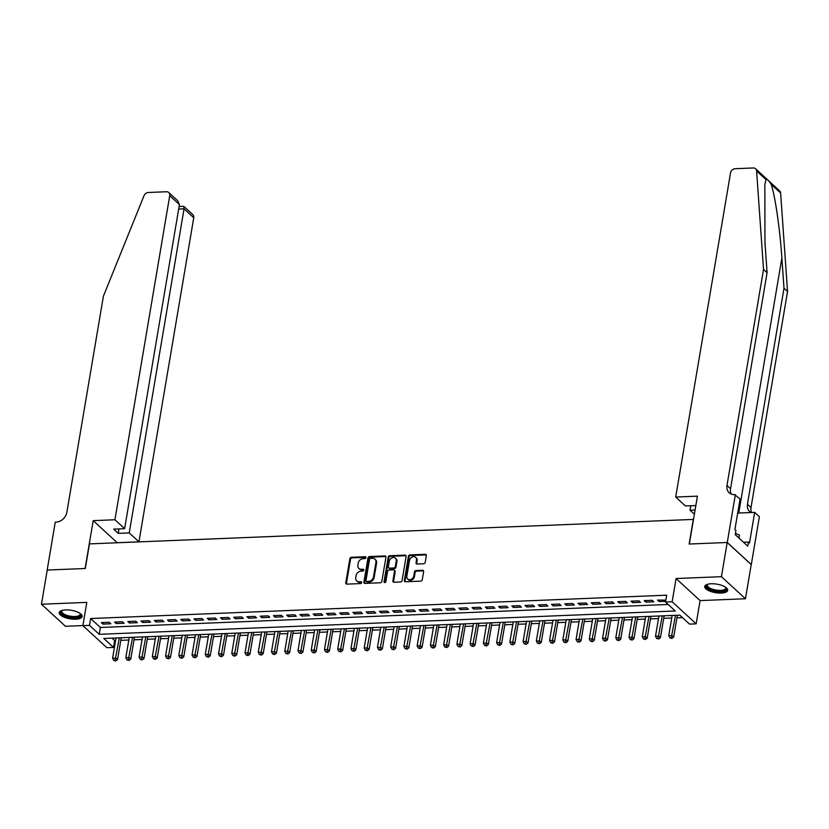 <?xml version="1.0" encoding="UTF-8"?>
<svg xmlns="http://www.w3.org/2000/svg" width="829" height="829" viewBox="0 0 829 829"><rect width="100%" height="100%" fill="white"/><g stroke="black" fill="none" stroke-linecap="round" stroke-linejoin="round"><path stroke-width="1.24" d="M365.941 557.637A1.026 0.829 -47.4 0 0 365.195 556.725L351.382 557.285A1.461 1.181 -47.4 0 0 349.859 558.684L345.776 582.839A1.461 1.181 -47.4 0 0 346.843 584.134L360.656 583.575A1.026 0.829 -47.4 0 0 360.967 581.699L359.185 581.771A4.684 3.782 -47.4 0 1 356.739 580.922A4.684 3.782 -47.4 0 1 355.755 577.637L356.097 575.627A4.684 3.782 -47.4 0 1 360.978 571.16L362.77 571.088A1.026 0.829 -47.4 0 0 363.081 569.212L361.299 569.285A4.684 3.782 -47.4 0 1 358.853 568.445A4.684 3.782 -47.4 0 1 357.859 565.16L358.201 563.14A4.684 3.782 -47.4 0 1 363.092 558.684L364.874 558.611A1.026 0.829 -47.4 0 0 365.941 557.637M365.952 557.326A1.026 0.829 -47.4 0 0 365.848 557.326L352.035 557.886A1.461 1.181 -47.4 0 0 350.512 559.285L346.418 583.44A1.461 1.181 -47.4 0 0 346.481 584.093M361.724 582.29A1.026 0.829 -47.4 0 0 361.62 582.29L359.185 581.771M363.838 569.813A1.026 0.829 -47.4 0 0 363.734 569.813L361.299 569.285M711.158 583.761A11.647 4.311 -170.4 0 0 704.733 586.476A11.647 4.311 -170.4 0 0 721.282 593.067A11.647 4.311 -170.4 0 0 727.696 590.352A11.647 4.311 -170.4 0 0 711.158 583.761M65.615 609.906A11.647 4.311 -170.4 0 0 59.191 612.621A11.647 4.311 -170.4 0 0 75.74 619.211A11.647 4.311 -170.4 0 0 82.154 616.507A11.647 4.311 -170.4 0 0 65.615 609.906M423.681 563.761A1.461 1.181 -47.4 0 0 425.204 562.363L426.355 555.585A1.461 1.181 -47.4 0 0 425.277 554.3L409.94 554.922A1.461 1.181 -47.4 0 0 408.417 556.311L404.324 580.476A1.461 1.181 -47.4 0 0 405.402 581.761L420.738 581.139A1.461 1.181 -47.4 0 0 422.262 579.74L423.65 571.554A1.461 1.181 -47.4 0 0 422.572 570.269L416.013 570.539A1.461 1.181 -47.4 0 0 414.49 571.927L413.795 575.989A3.917 3.161 -47.4 0 1 411.277 579.305A3.917 3.161 -47.4 0 1 407.671 579.015A3.917 3.161 -47.4 0 1 406.842 576.269L409.536 560.363A3.917 3.161 -47.4 0 1 412.054 557.047A3.917 3.161 -47.4 0 1 415.661 557.337A3.917 3.161 -47.4 0 1 416.49 560.083L416.044 562.736A1.461 1.181 -47.4 0 0 417.111 564.021L423.681 563.761M665.511 602.03L672.132 601.761L696.163 623.833L689.541 624.102L679.801 615.159L103.78 638.485L113.511 647.428L106.889 647.698L82.869 625.636L89.491 625.367L99.231 634.309L675.252 610.983L665.511 602.03L666.671 595.191L90.651 618.527L89.491 625.367M82.869 625.636L86.807 602.382L41.45 604.227L47.232 570.041L85.304 568.497L89.47 543.886L693.293 519.42L689.137 544.042L727.199 542.498L721.427 576.683L676.07 578.518L672.132 601.761M385.931 557.223A1.461 1.181 -47.4 0 0 384.853 555.938L369.516 556.56A1.461 1.181 -47.4 0 0 367.993 557.948L363.9 582.113A1.461 1.181 -47.4 0 0 364.978 583.398L380.314 582.777A1.461 1.181 -47.4 0 0 381.837 581.378L385.931 557.223M389.723 555.741L405.07 555.119A1.461 1.181 -47.4 0 1 406.137 556.404L402.055 580.559A1.461 1.181 -47.4 0 1 400.521 581.958L393.962 582.227A1.461 1.181 -47.4 0 1 392.884 580.932L394.542 571.14A1.461 1.181 -47.4 0 0 393.474 569.844L389.122 570.02A1.461 1.181 -47.4 0 0 387.589 571.419L385.868 581.616A1.026 0.829 -47.4 0 1 384.045 581.689L388.2 557.129A1.461 1.181 -47.4 0 1 389.723 555.741L390.376 556.332L405.713 555.71L405.07 555.119M727.199 542.498L751.229 564.57L745.447 598.756L721.427 576.683M41.45 604.227L65.47 626.289L82.879 625.584M109.262 622.289L101.314 622.61L102.941 624.102L110.879 623.781L109.262 622.289M122.505 621.75L114.557 622.071L116.184 623.563L124.122 623.242L122.505 621.75M135.749 621.211L127.801 621.532L129.417 623.025L137.365 622.703L135.749 621.211M148.982 620.683L141.044 621.004L142.661 622.496L150.609 622.164L148.982 620.683M162.225 620.144L154.287 620.465L155.904 621.957L163.852 621.636L162.225 620.144M175.468 619.605L167.52 619.926L169.147 621.418L177.095 621.097L175.468 619.605M188.711 619.066L180.763 619.387L182.39 620.88L190.338 620.558L188.711 619.066M201.955 618.538L194.007 618.859L195.634 620.341L203.582 620.019L201.955 618.538M215.198 617.999L207.25 618.32L208.877 619.812L216.815 619.491L215.198 617.999M228.441 617.46L220.493 617.781L222.12 619.273L230.058 618.952L228.441 617.46M241.674 616.921L233.737 617.242L235.353 618.735L243.301 618.413L241.674 616.921M254.917 616.393L246.98 616.714L248.596 618.196L256.544 617.874L254.917 616.393M268.161 615.854L260.213 616.175L261.84 617.667L269.788 617.346L268.161 615.854M281.404 615.315L273.456 615.636L275.083 617.128L283.031 616.807L281.404 615.315M294.647 614.776L286.699 615.097L288.326 616.589L296.274 616.268L294.647 614.776M307.891 614.237L299.943 614.569L301.569 616.051L309.507 615.729L307.891 614.237M321.134 613.709L313.186 614.03L314.813 615.522L322.75 615.201L321.134 613.709M334.377 613.17L326.429 613.491L328.046 614.983L335.994 614.662L334.377 613.17M347.61 612.631L339.672 612.952L341.289 614.444L349.237 614.123L347.61 612.631M360.853 612.092L352.916 612.413L354.532 613.906L362.48 613.584L360.853 612.092M374.097 611.564L366.149 611.885L367.775 613.377L375.724 613.056L374.097 611.564M387.34 611.025L379.392 611.346L381.019 612.838L388.967 612.517L387.34 611.025M400.583 610.486L392.635 610.807L394.262 612.299L402.21 611.978L400.583 610.486M413.826 609.947L405.878 610.268L407.505 611.761L415.443 611.439L413.826 609.947M427.07 609.419L419.122 609.74L420.749 611.232L428.686 610.911L427.07 609.419M440.303 608.88L432.365 609.201L433.981 610.693L441.93 610.372L440.303 608.88M453.546 608.341L445.608 608.662L447.225 610.154L455.173 609.833L453.546 608.341M466.789 607.802L458.851 608.123L460.468 609.616L468.416 609.294L466.789 607.802M480.032 607.274L472.084 607.595L473.711 609.087L481.659 608.766L480.032 607.274M493.276 606.735L485.328 607.056L486.955 608.548L494.903 608.227L493.276 606.735M506.519 606.196L498.571 606.517L500.198 608.009L508.136 607.688L506.519 606.196M519.762 605.657L511.814 605.978L513.441 607.47L521.379 607.149L519.762 605.657M533.006 605.129L525.058 605.45L526.674 606.942L534.622 606.61L533.006 605.129M546.238 604.59L538.301 604.911L539.917 606.403L547.865 606.082L546.238 604.59M559.482 604.051L551.544 604.372L553.161 605.864L561.109 605.543L559.482 604.051M572.725 603.512L564.777 603.833L566.404 605.325L574.352 605.004L572.725 603.512M585.968 602.984L578.02 603.305L579.647 604.797L587.595 604.465L585.968 602.984M599.212 602.445L591.264 602.766L592.89 604.258L600.838 603.937L599.212 602.445M612.455 601.906L604.507 602.227L606.134 603.719L614.071 603.398L612.455 601.906M625.698 601.367L617.75 601.688L619.377 603.18L627.315 602.859L625.698 601.367M638.941 600.838L630.993 601.16L632.61 602.642L640.558 602.32L638.941 600.838M652.174 600.3L644.237 600.621L645.853 602.113L653.801 601.792L652.174 600.3M90.651 618.527L100.392 627.47L668.174 604.476M665.832 600.144L657.48 600.082L659.096 601.574L665.635 601.305M112.008 638.154L114.671 640.599L115.583 640.558M120.785 640.351L128.827 640.019M134.029 639.812L142.07 639.491M147.261 639.273L155.313 638.952M160.505 638.744L168.546 638.413M173.748 638.206L181.789 637.874M186.991 637.667L195.033 637.346M200.235 637.128L208.276 636.807M213.478 636.599L221.519 636.268M226.721 636.061L234.762 635.729M239.954 635.522L248.006 635.201M253.197 634.983L261.249 634.662M266.441 634.444L274.482 634.123M279.684 633.916L287.725 633.584M292.927 633.377L300.968 633.055M306.17 632.838L314.212 632.517M319.414 632.299L327.455 631.978M332.657 631.771L340.698 631.439M345.89 631.232L353.942 630.9M359.133 630.693L367.174 630.372M372.376 630.154L380.418 629.833M385.62 629.625L393.661 629.294M398.863 629.087L406.904 628.755M412.106 628.548L420.148 628.227M425.35 628.009L433.391 627.688M438.582 627.48L446.634 627.149M451.826 626.942L459.877 626.61M465.069 626.403L473.11 626.082M478.312 625.864L486.354 625.543M491.556 625.335L499.597 625.004M504.799 624.797L512.84 624.465M518.042 624.258L526.083 623.936M531.285 623.719L539.327 623.398M544.518 623.19L552.57 622.859M557.762 622.652L565.803 622.32M571.005 622.113L579.046 621.791M584.248 621.574L592.289 621.253M597.491 621.045L605.533 620.714M610.735 620.506L618.776 620.175M623.978 619.968L632.019 619.646M637.221 619.429L645.263 619.108M650.454 618.89L658.506 618.569M663.697 618.361L671.739 618.03M676.941 617.823L682.464 617.595M676.07 578.518L700.09 600.59L745.447 598.756M700.09 600.59L696.163 623.833M114.671 640.599L113.511 647.428M100.392 627.47L99.231 634.309M102.941 624.102L103.2 622.538M116.184 623.563L116.443 621.999M129.417 623.025L129.687 621.46M142.661 622.496L142.93 620.921M155.904 621.957L156.173 620.382M169.147 621.418L169.417 619.854M182.39 620.88L182.66 619.315M195.634 620.341L195.893 618.776M208.877 619.812L209.136 618.237M222.12 619.273L222.379 617.709M235.353 618.735L235.623 617.17M248.596 618.196L248.866 616.631M261.84 617.667L262.109 616.092M275.083 617.128L275.352 615.564M288.326 616.589L288.585 615.025M301.569 616.051L301.829 614.486M314.813 615.522L315.072 613.947M328.046 614.983L328.315 613.419M341.289 614.444L341.558 612.88M354.532 613.906L354.802 612.341M367.775 613.377L368.045 611.802M381.019 612.838L381.288 611.274M394.262 612.299L394.521 610.735M407.505 611.761L407.764 610.196M420.749 611.232L421.008 609.657M433.981 610.693L434.251 609.128M447.225 610.154L447.494 608.59M460.468 609.616L460.737 608.051M473.711 609.087L473.981 607.512M486.955 608.548L487.214 606.983M500.198 608.009L500.457 606.445M513.441 607.47L513.7 605.906M526.674 606.942L526.943 605.367M539.917 606.403L540.187 604.828M553.161 605.864L553.43 604.3M566.404 605.325L566.673 603.761M579.647 604.797L579.917 603.222M592.89 604.258L593.149 602.683M606.134 603.719L606.393 602.155M619.377 603.18L619.636 601.616M632.61 602.642L632.879 601.077M645.853 602.113L646.123 600.538M659.096 601.574L659.366 600.009M358.853 568.445L359.496 569.036A4.684 3.782 -47.4 0 0 361.941 569.886M356.739 580.922L357.392 581.523A4.684 3.782 -47.4 0 0 359.838 582.362M385.868 556.57A1.461 1.181 -47.4 0 0 385.506 556.528L370.169 557.15A1.461 1.181 -47.4 0 0 368.636 558.549L364.553 582.704A1.461 1.181 -47.4 0 0 364.605 583.357M370.625 558.373A1.026 0.829 -47.4 0 0 369.558 559.347L365.972 580.559A1.026 0.829 -47.4 0 0 366.719 581.461L368.604 581.388A4.684 3.782 -47.4 0 0 373.496 576.922L375.941 562.425A4.684 3.782 -47.4 0 0 374.957 559.14A4.684 3.782 -47.4 0 0 372.511 558.3L370.625 558.373M366.19 581.274L366.843 581.875A1.026 0.829 -47.4 0 0 367.371 582.062L366.719 581.461M374.957 559.14L375.61 559.741A4.684 3.782 -47.4 0 1 376.594 563.026L374.148 577.523A4.684 3.782 -47.4 0 1 369.257 581.979L367.371 582.062M394.241 570.114L394.884 570.704A1.461 1.181 -47.4 0 1 395.195 571.73L393.537 581.533A1.461 1.181 -47.4 0 0 393.588 582.186M390.376 556.332A1.461 1.181 -47.4 0 0 388.853 557.73L384.697 582.29A1.026 0.829 -47.4 0 0 384.697 582.59M396.262 560.974A3.917 3.161 -47.4 0 0 395.443 558.228A3.917 3.161 -47.4 0 0 391.837 557.938A3.917 3.161 -47.4 0 0 389.309 561.254L388.366 566.86A1.461 1.181 -47.4 0 0 389.433 568.145L393.796 567.969A1.461 1.181 -47.4 0 0 395.319 566.57L396.262 560.974L396.915 561.565A3.917 3.161 -47.4 0 0 396.086 558.819L395.443 558.228M388.677 567.886L389.319 568.476A1.461 1.181 -47.4 0 0 390.086 568.746L389.433 568.145M396.915 561.565L395.972 567.171A1.461 1.181 -47.4 0 1 394.438 568.57L390.086 568.746M415.661 557.337L416.313 557.938A3.917 3.161 -47.4 0 1 417.142 560.684L416.686 563.326A1.461 1.181 -47.4 0 0 416.749 563.979M407.671 579.015L408.314 579.616A3.917 3.161 -47.4 0 0 411.93 579.906A3.917 3.161 -47.4 0 0 414.448 576.59L413.795 575.989M423.588 570.912A1.461 1.181 -47.4 0 0 423.225 570.86L416.666 571.129A1.461 1.181 -47.4 0 0 415.132 572.528L414.448 576.59M426.293 554.933A1.461 1.181 -47.4 0 0 425.93 554.891L410.593 555.513A1.461 1.181 -47.4 0 0 409.06 556.912L404.977 581.067A1.461 1.181 -47.4 0 0 405.029 581.72M116.019 637.988L112.589 658.236L115.905 658.102L117.531 659.594L121.221 637.781M115.096 660.371L113.77 660.423L115.749 660.962L115.096 660.371L119.324 637.853M113.77 660.423L112.589 658.236M117.531 659.594L115.749 660.962M80.154 613.47A10.072 3.73 9.6 0 1 80.216 613.543A10.072 3.73 9.6 0 1 79.128 616.776A10.072 3.73 9.6 0 1 65.812 615.988A10.072 3.73 9.6 0 1 61.999 610.465A10.072 3.73 9.6 0 1 62.082 610.413M62.279 610.362A9.326 3.451 -170.4 0 0 61.781 611.222A9.326 3.451 -170.4 0 0 68.019 615.667A9.326 3.451 -170.4 0 0 78.631 615.843A9.326 3.451 -170.4 0 0 80.175 614.341A9.326 3.451 -170.4 0 0 79.988 613.346M59.439 611.989A11.565 4.28 -170.4 0 0 67.76 617.19A11.565 4.28 -170.4 0 0 80.351 617.263A11.565 4.28 -170.4 0 0 82.133 615.823M725.707 587.326A10.072 3.73 9.6 0 1 725.769 587.398A10.072 3.73 9.6 0 1 724.67 590.621A10.072 3.73 9.6 0 1 711.355 589.844A10.072 3.73 9.6 0 1 707.541 584.31A10.072 3.73 9.6 0 1 707.624 584.269M707.821 584.207A9.326 3.451 -170.4 0 0 707.324 585.077A9.326 3.451 -170.4 0 0 713.562 589.512A9.326 3.451 -170.4 0 0 724.173 589.699A9.326 3.451 -170.4 0 0 725.717 588.196A9.326 3.451 -170.4 0 0 725.53 587.201M704.982 585.844A11.565 4.28 -170.4 0 0 713.303 591.036A11.565 4.28 -170.4 0 0 725.893 591.118A11.565 4.28 -170.4 0 0 727.675 589.678M738.94 538.042L739.447 535.057L735.437 533.451M114.92 519.762L169.727 195.685A4.477 3.617 -47.4 0 0 168.784 192.556A4.477 3.617 -47.4 0 0 166.453 191.748L148.37 192.483A4.477 3.617 -47.4 0 0 143.987 195.758L103.418 296.15L66.88 512.208A10.445 8.435 132.6 0 1 55.989 522.156L55.263 522.177L47.17 570.041L85.107 568.507L93.2 520.643L114.92 519.762L124.619 528.684L113.635 529.13L118.236 533.358L129.231 532.912L138.94 541.834L193.748 217.758L184.048 208.846L178.681 209.063M129.231 532.912L184.048 208.846L183.831 206.38L192.805 214.628A4.477 3.617 132.6 0 1 193.748 217.758M93.2 520.643L117.221 542.715L138.94 541.834M124.619 528.684L179.437 204.608L169.727 195.685M118.236 533.358L118.993 528.912M168.784 192.556L177.769 200.805L179.437 204.608M179.126 206.431L183.831 206.38M766.089 179.675L756.597 170.94A4.477 3.617 -47.4 0 0 755.602 168.784L779.623 190.857A4.477 3.617 132.6 0 1 780.617 193.012L787.55 291.487L783.996 288.223L781.871 258.026C780.006 229.322 774.928 194.504 771.115 184.287C768.815 180.546 767.136 179.002 766.089 179.675L764.846 184.297L764.96 242.493L767.084 272.679L730.546 488.737A10.445 8.435 -47.4 0 0 731.261 494.094M695.842 505.545L685.417 505.97L675.708 497.048L730.525 172.971A4.477 3.617 -47.4 0 1 735.188 168.712L753.26 167.976A4.477 3.617 -47.4 0 1 755.602 168.784M767.084 272.679L763.53 269.415L726.981 485.462A10.445 8.435 -47.4 0 0 729.188 492.789A10.445 8.435 -47.4 0 0 734.639 494.664L740.069 498.954L734.888 529.586L735.934 530.539L735.24 534.643L747.768 546.156L748.463 542.052L749.499 543.005L754.68 512.384L759.385 516.705L751.292 564.559L727.271 542.498L689.334 544.031L697.427 496.167L675.708 497.048M787.55 291.487L751.012 507.535A10.445 8.435 -47.4 0 0 751.54 512.509M750.95 512.529A10.445 8.435 -47.4 0 1 749.654 511.586A10.445 8.435 -47.4 0 1 747.457 504.27L783.996 288.223M756.597 170.94L763.53 269.415M735.364 494.633L727.271 542.498M694.381 514.198L690.029 510.208L695.085 510.001M690.029 510.208L690.775 505.752M754.68 512.384L737.686 513.068M748.463 542.052L743.52 542.259M129.262 637.449L125.832 657.698L129.148 657.563L130.764 659.055L134.453 637.242M128.34 659.832L127.013 659.884L128.992 660.433L128.34 659.832L132.567 637.314M127.013 659.884L125.832 657.698M130.764 659.055L128.992 660.433M142.505 636.921L139.075 657.169L142.391 657.034L144.008 658.527L147.697 636.703M141.583 659.293L140.256 659.345L142.225 659.894L141.583 659.293L145.811 636.786M140.256 659.345L139.075 657.169M144.008 658.527L142.225 659.894M155.748 636.382L152.318 656.63L155.624 656.495L157.251 657.988L160.94 636.175M154.826 658.765L153.5 658.817L155.469 659.356L154.826 658.765L159.054 636.247M153.5 658.817L152.318 656.63M157.251 657.988L155.469 659.356M168.981 635.843L165.562 656.091L168.867 655.957L170.494 657.449L174.183 635.636M168.059 658.226L166.743 658.278L168.712 658.817L168.059 658.226L172.297 635.708M166.743 658.278L165.562 656.091M170.494 657.449L168.712 658.817M182.225 635.304L178.805 655.552L182.111 655.418L183.737 656.91L187.427 635.097M181.302 657.687L179.986 657.739L181.955 658.288L181.302 657.687L185.541 635.169M179.986 657.739L178.805 655.552M183.737 656.91L181.955 658.288M195.468 634.776L192.048 655.024L195.354 654.889L196.981 656.381L200.67 634.558M194.546 657.148L193.219 657.2L195.198 657.749L194.546 657.148L198.784 634.641M193.219 657.2L192.048 655.024M196.981 656.381L195.198 657.749M208.711 634.237L205.281 654.485L208.597 654.35L210.224 655.843L213.913 634.03M207.789 656.62L206.462 656.672L208.442 657.21L207.789 656.62L212.017 634.102M206.462 656.672L205.281 654.485M210.224 655.843L208.442 657.21M221.954 633.698L218.524 653.946L221.84 653.812L223.457 655.304L227.156 633.491M221.032 656.081L219.706 656.133L221.685 656.672L221.032 656.081L225.26 633.563M219.706 656.133L218.524 653.946M223.457 655.304L221.685 656.672M235.198 633.159L231.768 653.407L235.084 653.273L236.7 654.765L240.389 632.952M234.275 655.542L232.949 655.594L234.918 656.143L234.275 655.542L238.503 633.024M232.949 655.594L231.768 653.407M236.7 654.765L234.918 656.143M248.441 632.631L245.011 652.879L248.327 652.744L249.943 654.236L253.633 632.413M247.519 655.003L246.192 655.055L248.161 655.604L247.519 655.003L251.747 632.496M246.192 655.055L245.011 652.879M249.943 654.236L248.161 655.604M261.674 632.092L258.254 652.34L261.56 652.205L263.187 653.698L266.876 631.885M260.762 654.464L259.436 654.527L261.404 655.065L260.762 654.464L264.99 631.957M259.436 654.527L258.254 652.34M263.187 653.698L261.404 655.065M274.917 631.553L271.497 651.801L274.803 651.667L276.43 653.159L280.119 631.346M273.995 653.936L272.679 653.988L274.648 654.527L273.995 653.936L278.233 631.418M272.679 653.988L271.497 651.801M276.43 653.159L274.648 654.527M288.16 631.014L284.741 651.262L288.046 651.128L289.673 652.62L293.362 630.807M287.238 653.397L285.922 653.449L287.891 653.998L287.238 653.397L291.476 630.879M285.922 653.449L284.741 651.262M289.673 652.62L287.891 653.998M301.404 630.486L297.984 650.734L301.29 650.599L302.917 652.091L306.606 630.268M300.481 652.858L299.155 652.91L301.134 653.459L300.481 652.858L304.72 630.351M299.155 652.91L297.984 650.734M302.917 652.091L301.134 653.459M314.647 629.947L311.217 650.195L314.533 650.06L316.16 651.553L319.849 629.729M313.725 652.319L312.398 652.382L314.378 652.92L313.725 652.319L317.953 629.812M312.398 652.382L311.217 650.195M316.16 651.553L314.378 652.92M327.89 629.408L324.46 649.656L327.776 649.521L329.393 651.014L333.082 629.201M326.968 651.791L325.642 651.843L327.621 652.382L326.968 651.791L331.196 629.273M325.642 651.843L324.46 649.656M329.393 651.014L327.621 652.382M341.133 628.869L337.704 649.117L341.02 648.983L342.636 650.475L346.325 628.662M340.211 651.252L338.885 651.304L340.854 651.843L340.211 651.252L344.439 628.734M338.885 651.304L337.704 649.117M342.636 650.475L340.854 651.843M354.377 628.341L350.947 648.589L354.263 648.454L355.879 649.936L359.568 628.123M353.455 650.713L352.128 650.765L354.097 651.314L353.455 650.713L357.682 628.206M352.128 650.765L350.947 648.589M355.879 649.936L354.097 651.314M367.61 627.802L364.19 648.05L367.496 647.915L369.123 649.408L372.812 627.584M366.698 650.174L365.371 650.237L367.34 650.775L366.698 650.174L370.926 627.667M365.371 650.237L364.19 648.05M369.123 649.408L367.34 650.775M380.853 627.263L377.433 647.511L380.739 647.376L382.366 648.869L386.055 627.056M379.931 649.646L378.615 649.698L380.584 650.237L379.931 649.646L384.169 627.128M378.615 649.698L377.433 647.511M382.366 648.869L380.584 650.237M394.096 626.724L390.677 646.972L393.982 646.838L395.609 648.33L399.298 626.517M393.174 649.107L391.848 649.159L393.827 649.698L393.174 649.107L397.412 626.589M391.848 649.159L390.677 646.972M395.609 648.33L393.827 649.698M407.34 626.196L403.92 646.433L407.226 646.309L408.852 647.791L412.541 625.978M406.417 648.568L405.091 648.62L407.07 649.169L406.417 648.568L410.645 626.061M405.091 648.62L403.92 646.433M408.852 647.791L407.07 649.169M420.583 625.657L417.153 645.905L420.469 645.77L422.085 647.262L425.785 625.439M419.661 648.029L418.334 648.091L420.313 648.63L419.661 648.029L423.888 625.522M418.334 648.091L417.153 645.905M422.085 647.262L420.313 648.63M433.826 625.118L430.396 645.366L433.712 645.231L435.329 646.724L439.018 624.911M432.904 647.501L431.577 647.553L433.546 648.091L432.904 647.501L437.132 624.983M431.577 647.553L430.396 645.366M435.329 646.724L433.546 648.091M447.069 624.579L443.639 644.827L446.955 644.693L448.572 646.185L452.261 624.372M446.147 646.962L444.821 647.014L446.79 647.553L446.147 646.962L450.375 624.444M444.821 647.014L443.639 644.827M448.572 646.185L446.79 647.553M460.302 624.04L456.883 644.288L460.188 644.164L461.815 645.646L465.504 623.833M459.39 646.423L458.064 646.475L460.033 647.024L459.39 646.423L463.618 623.916M458.064 646.475L456.883 644.288M461.815 645.646L460.033 647.024M473.546 623.512L470.126 643.76L473.432 643.625L475.058 645.117L478.747 623.294M472.623 645.884L471.307 645.946L473.276 646.485L472.623 645.884L476.862 623.377M471.307 645.946L470.126 643.76M475.058 645.117L473.276 646.485M486.789 622.973L483.369 643.221L486.675 643.086L488.302 644.579L491.991 622.766M485.867 645.356L484.55 645.408L486.519 645.946L485.867 645.356L490.105 622.838M484.55 645.408L483.369 643.221M488.302 644.579L486.519 645.946M500.032 622.434L496.612 642.682L499.918 642.548L501.545 644.04L505.234 622.227M499.11 644.817L497.783 644.869L499.763 645.408L499.11 644.817L503.348 622.299M497.783 644.869L496.612 642.682M501.545 644.04L499.763 645.408M513.275 621.895L509.845 642.143L513.161 642.009L514.788 643.501L518.477 621.688M512.353 644.278L511.027 644.33L513.006 644.879L512.353 644.278L516.581 621.76M511.027 644.33L509.845 642.143M514.788 643.501L513.006 644.879M526.519 621.367L523.089 641.615L526.405 641.48L528.021 642.972L531.71 621.149M525.596 643.739L524.27 643.791L526.249 644.34L525.596 643.739L529.824 621.232M524.27 643.791L523.089 641.615M528.021 642.972L526.249 644.34M539.762 620.828L536.332 641.076L539.648 640.941L541.264 642.434L544.954 620.62M538.84 643.211L537.513 643.263L539.482 643.801L538.84 643.211L543.068 620.693M537.513 643.263L536.332 641.076M541.264 642.434L539.482 643.801M553.005 620.289L549.575 640.537L552.891 640.402L554.508 641.895L558.197 620.082M552.083 642.672L550.757 642.724L552.725 643.263L552.083 642.672L556.311 620.154M550.757 642.724L549.575 640.537M554.508 641.895L552.725 643.263M566.238 619.75L562.818 639.998L566.124 639.864L567.751 641.356L571.44 619.543M565.326 642.133L564 642.185L565.969 642.734L565.326 642.133L569.554 619.615M564 642.185L562.818 639.998M567.751 641.356L565.969 642.734M579.481 619.222L576.062 639.47L579.367 639.335L580.994 640.827L584.683 619.004M578.559 641.594L577.243 641.646L579.212 642.195L578.559 641.594L582.797 619.087M577.243 641.646L576.062 639.47M580.994 640.827L579.212 642.195M592.725 618.683L589.305 638.931L592.611 638.796L594.238 640.289L597.927 618.475M591.802 641.066L590.476 641.118L592.455 641.656L591.802 641.066L596.041 618.548M590.476 641.118L589.305 638.931M594.238 640.289L592.455 641.656M605.968 618.144L602.548 638.392L605.854 638.257L607.481 639.75L611.17 617.937M605.046 640.527L603.719 640.579L605.698 641.118L605.046 640.527L609.274 618.009M603.719 640.579L602.548 638.392M607.481 639.75L605.698 641.118M619.211 617.605L615.781 637.853L619.097 637.719L620.714 639.211L624.413 617.398M618.289 639.988L616.963 640.04L618.942 640.589L618.289 639.988L622.517 617.47M616.963 640.04L615.781 637.853M620.714 639.211L618.942 640.589M632.454 617.077L629.024 637.325L632.34 637.19L633.957 638.682L637.646 616.859M631.532 639.449L630.206 639.501L632.185 640.05L631.532 639.449L635.76 616.942M630.206 639.501L629.024 637.325M633.957 638.682L632.185 640.05M645.698 616.538L642.268 636.786L645.584 636.651L647.2 638.143L650.889 616.33M644.775 638.91L643.449 638.972L645.418 639.511L644.775 638.91L649.003 616.403M643.449 638.972L642.268 636.786M647.2 638.143L645.418 639.511M658.931 615.999L655.511 636.247L658.817 636.112L660.444 637.605L664.133 615.792M658.019 638.382L656.692 638.434L658.661 638.972L658.019 638.382L662.247 615.864M656.692 638.434L655.511 636.247M660.444 637.605L658.661 638.972M672.174 615.46L668.754 635.708L672.06 635.574L673.687 637.066L677.376 615.253M671.252 637.843L669.936 637.895L671.904 638.444L671.252 637.843L675.49 615.325M669.936 637.895L668.754 635.708M673.687 637.066L671.904 638.444M365.848 557.326L365.195 556.725M361.62 582.29L360.967 581.699M363.734 569.813L363.081 569.212M346.418 583.44L345.776 582.839M350.512 559.285L349.859 558.684M352.035 557.886L351.382 557.285M364.553 582.704L363.9 582.113M368.636 558.549L367.993 557.948M370.169 557.15L369.516 556.56M385.506 556.528L384.853 555.938M369.257 581.979L368.604 581.388M374.148 577.523L373.496 576.922M376.594 563.026L375.941 562.425M393.537 581.533L392.884 580.932M395.195 571.73L394.542 571.14M384.697 582.29L384.045 581.689M388.853 557.73L388.2 557.129M394.438 568.57L393.796 567.969M395.972 567.171L395.319 566.57M416.686 563.326L416.044 562.736M417.142 560.684L416.49 560.083M415.132 572.528L414.49 571.927M416.666 571.129L416.013 570.539M423.225 570.86L422.572 570.269M404.977 581.067L404.324 580.476M409.06 556.912L408.417 556.311M410.593 555.513L409.94 554.922M425.93 554.891L425.277 554.3M781.871 258.026L738.743 513.027M730.546 488.737L726.981 485.462M747.457 504.27L751.012 507.535M780.617 193.012L771.115 184.287"/></g></svg>
